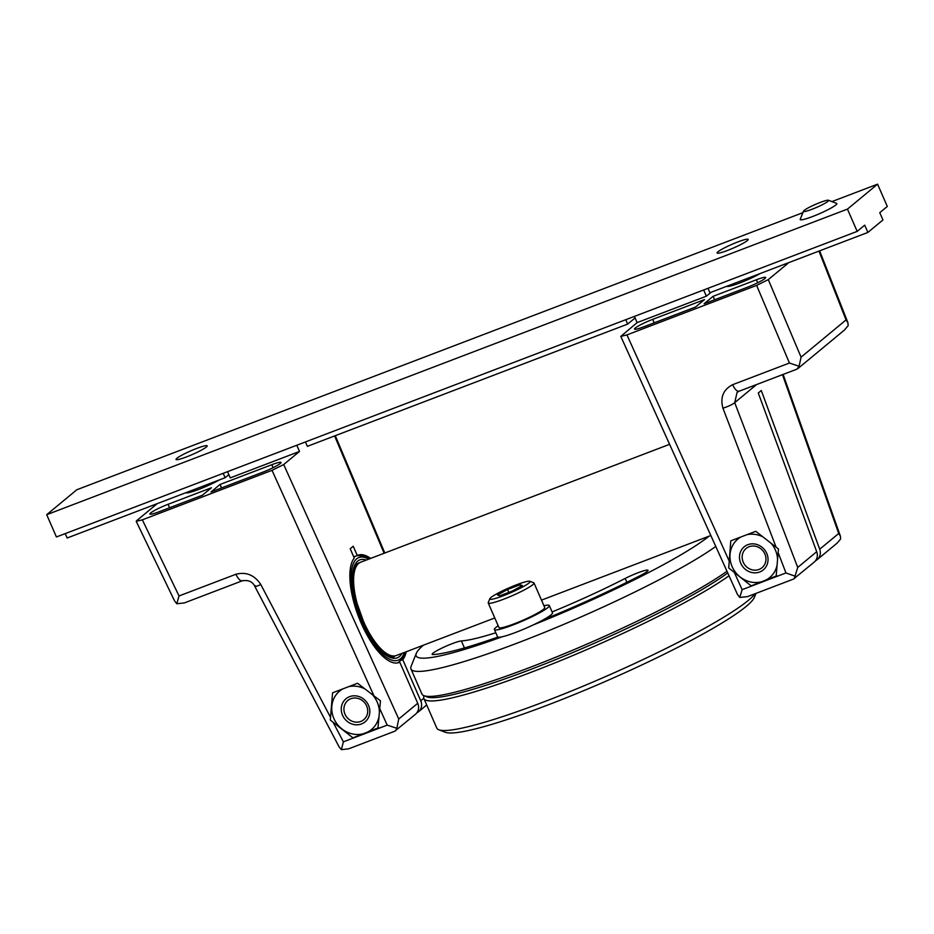 <?xml version="1.0" encoding="UTF-8"?>
<svg xmlns="http://www.w3.org/2000/svg" width="934" height="934" viewBox="0 0 934 934"><rect width="100%" height="100%" fill="white"/><g stroke="black" fill="none" stroke-linecap="round" stroke-linejoin="round"><path stroke-width="1.4" d="M669.596 444.327L360.711 562.198A49.946 18.668 69.1 0 0 358.668 563.4A49.946 18.668 69.1 0 0 362.24 618.436A49.946 18.668 69.1 0 0 396.331 655.528L494.775 617.958M423.429 645.184A164.828 19.229 -23.6 0 0 416.295 653.356L411.123 666.292A174.81 20.396 -23.6 0 0 410.972 668.977L421.899 693.974A174.81 20.396 -23.6 0 0 423.966 695.69A174.81 20.396 -23.6 0 0 529.38 667.635A174.81 20.396 -23.6 0 0 726.979 571.246M410.972 668.977A174.81 20.396 -23.6 0 0 518.463 642.639A174.81 20.396 -23.6 0 0 715.771 546.448M543.588 619.651A156.328 18.236 156.4 0 0 640.677 575.379A16.485 1.926 156.4 0 0 648.033 570.312A16.485 1.926 156.4 0 0 625.185 578.438A123.37 14.395 156.4 0 1 552.099 611.933M495.791 632.762A123.37 14.395 156.4 0 1 461.384 640.946L464.432 647.939M497.88 637.093A156.328 18.236 156.4 0 1 433.107 654.594A16.485 1.926 156.4 0 1 432.15 654.372A16.485 1.926 156.4 0 1 444.14 647.052A16.485 1.926 156.4 0 1 461.384 640.946M533.361 624.869A164.828 19.229 -23.6 0 0 709.046 536.186M416.295 653.356A164.828 19.229 -23.6 0 0 502.235 636.743M423.966 695.69L427.212 696.939A172.311 20.104 -23.6 0 0 531.131 669.281A172.311 20.104 -23.6 0 0 727.738 572.927A172.311 20.104 156.4 0 1 558.836 658.33A172.311 20.104 156.4 0 1 425.881 696.18M755.256 593.662A174.81 20.396 156.4 0 1 748.473 600.27A174.81 20.396 156.4 0 1 583.668 685.953A174.81 20.396 156.4 0 1 438.852 729.781A174.81 20.396 156.4 0 1 436.785 728.065L423.884 698.515A174.81 20.396 156.4 0 1 424.024 695.842L424.071 695.725M729.022 575.753A174.81 20.396 156.4 0 1 552.858 663.747A174.81 20.396 156.4 0 1 423.884 698.515M755.98 593.382L754.439 597.246A169.813 19.812 156.4 0 1 746.126 606.47A169.813 19.812 156.4 0 1 586.038 689.701A169.813 19.812 156.4 0 1 445.366 732.279L438.852 729.781M529.812 581.252L533.711 582.758A24.973 2.919 156.4 0 1 534.014 583.003L544.732 607.544A24.973 2.919 156.4 0 1 543.436 609.33A24.973 2.919 156.4 0 1 518.533 622.114A24.973 2.919 156.4 0 1 498.966 627.543L488.237 602.99A24.973 2.919 156.4 0 1 488.26 602.605L489.813 598.729A21.972 2.569 156.4 0 1 490.934 597.503A21.972 2.569 156.4 0 1 511.68 586.739A21.972 2.569 156.4 0 1 529.812 581.252A21.972 2.569 156.4 0 1 528.936 583.038A21.972 2.569 156.4 0 1 505.843 594.76A21.972 2.569 156.4 0 1 489.813 598.729M534.014 583.003A24.973 2.919 156.4 0 1 532.719 584.777A24.973 2.919 156.4 0 1 507.804 597.562A24.973 2.919 156.4 0 1 488.237 602.99M512.334 591.047L499.865 595.787L497.472 595.016L507.536 589.494L520.005 584.754L522.398 585.525L512.334 591.047M507.536 589.494L508.808 592.389M520.005 584.754L520.74 586.435M305.441 441.934L307.368 446.335L627.66 324.098L635.085 317.957M831.937 201.581L877.575 184.173L887.3 206.449L879.77 212.683L882.945 219.957L867.896 232.426L864.709 225.152L857.178 231.387L56.425 536.968L46.7 514.692L76.822 489.755L802.878 212.672M196.724 448.425A16.987 1.985 156.4 0 1 207.173 445.868A16.987 1.985 156.4 0 1 186.485 456.913A16.987 1.985 156.4 0 1 176.047 459.47A16.987 1.985 156.4 0 1 196.724 448.425M737.778 241.953A16.987 1.985 156.4 0 1 748.216 239.396A16.987 1.985 156.4 0 1 727.539 250.44A16.987 1.985 156.4 0 1 717.102 252.997A16.987 1.985 156.4 0 1 737.778 241.953M46.7 514.692L847.453 209.111L877.575 184.173M857.178 231.387L847.453 209.111M707.984 288.326L709.91 292.716L867.896 232.426M223.203 473.328L225.129 477.718L67.143 538.007L65.217 533.618M225.129 477.718L228.83 474.647M625.745 319.708L627.66 324.098M759.716 571.982A14.979 13.788 50.4 0 1 740.779 563.307A14.979 13.788 50.4 0 1 747.795 544.709A14.979 13.788 50.4 0 1 766.744 553.395A14.979 13.788 50.4 0 1 759.716 571.982M777.076 565.163A24.973 22.976 50.4 0 1 763.685 581.076A24.973 22.976 50.4 0 1 739.985 576.862A24.973 22.976 50.4 0 1 730.049 554.131A24.973 22.976 50.4 0 1 740.977 536.957M771.227 543.413A24.973 22.976 50.4 0 1 777.555 559.489M746.861 534.703A24.973 22.976 50.4 0 1 762.728 536.77M734.533 572.869L742.133 589.669L785.949 572.951L778.139 552.554L778.477 549.029L755.769 531.306L730.785 540.844L728.707 567.93L751.146 585.875L776.854 575.753M815.545 560.704A9.994 9.188 -129.6 0 0 817.203 559.629A9.994 9.188 -129.6 0 0 819.713 549.215L761.292 390.517L758.28 393.016L816.701 551.702L797.718 567.44L734.708 402.671L737.078 392.373L739.028 391.253L796.971 369.14L799.084 366.28L801.08 357.162L768.285 279.616L788.856 262.582M739.436 391.007C737.44 391.988 735.151 389.887 732.595 384.715C723.255 389.583 720.044 397.405 722.939 408.181C728.508 406.372 732.431 404.527 734.708 402.671L756.587 384.551M711.124 292.249L706.373 296.183L637.116 322.615L620.806 336.403L626.947 334.897L756.622 285.407L768.285 279.616M751.146 585.875L776.131 576.348L778.139 552.554M706.373 296.183L703.652 289.972M819.632 250.837L847.897 322.65L848.177 325.616L844.558 329.936L797.799 368.661M637.116 322.615L634.408 316.404M652.738 319.346L704.493 299.592L695.456 307.076L643.701 326.83A14.979 1.751 -23.6 0 1 634.49 329.095A14.979 1.751 -23.6 0 1 652.738 319.346L654.162 322.837M713.156 296.288L704.119 303.772L747.398 287.252A14.979 1.751 -23.6 0 0 765.658 277.526A14.979 1.751 -23.6 0 0 756.435 279.768L713.156 296.288L714.568 299.779M760.393 273.452A21.482 2.51 156.4 0 1 739.891 282.92A21.482 2.51 156.4 0 1 726.769 286.283M742.133 589.669L739.751 597.445L747.48 596.628L793.48 579.08L814.191 562.128A9.994 9.188 -129.6 0 0 816.701 551.702M732.595 384.715L789.44 363.022L799.084 366.28M847.897 322.65L846.041 319.918L801.08 357.162M794.297 578.59L797.718 567.44M785.949 572.951L795.558 576.336M817.203 559.629L837.086 543.156L840.612 539.035L840.413 536.198L838.709 533.489L819.713 549.215M739.751 597.445L737.393 594.281L620.806 336.403M820.192 202.456A13.73 1.599 -23.6 0 0 803.474 211.177A13.73 1.599 -23.6 0 0 811.903 209.321A13.73 1.599 -23.6 0 0 828.47 200.25A13.73 1.599 -23.6 0 0 820.192 202.456M803.474 211.177L800.24 219.257A19.976 2.335 -23.6 0 0 800.228 219.572A19.976 2.335 -23.6 0 0 812.51 216.56A19.976 2.335 -23.6 0 0 836.841 203.577A19.976 2.335 -23.6 0 0 836.607 203.378L828.47 200.25M498.196 625.768A29.97 3.491 -23.6 0 0 495.884 627.45A29.97 3.491 -23.6 0 0 494.39 629.539A29.97 3.491 -23.6 0 0 517.961 622.99A29.97 3.491 -23.6 0 0 547.826 607.625A29.97 3.491 -23.6 0 0 549.309 605.547A29.97 3.491 -23.6 0 0 543.962 605.769M494.39 629.539L497.565 636.813A29.97 3.491 -23.6 0 0 521.137 630.263A29.97 3.491 -23.6 0 0 551.002 614.899A29.97 3.491 -23.6 0 0 552.484 612.821L549.309 605.547M759.027 569.46A12.492 11.488 -129.6 0 0 764.876 553.967A12.492 11.488 -129.6 0 0 749.091 546.729A12.492 11.488 -129.6 0 0 743.242 562.221A12.492 11.488 -129.6 0 0 759.027 569.46M361.505 723.943A14.979 13.788 50.4 0 1 342.556 715.269A14.979 13.788 50.4 0 1 349.585 696.671A14.979 13.788 50.4 0 1 368.533 705.357A14.979 13.788 50.4 0 1 361.505 723.943M378.865 717.125A24.973 22.976 50.4 0 1 365.474 733.038A24.973 22.976 50.4 0 1 341.762 728.824A24.973 22.976 50.4 0 1 331.839 706.104A24.973 22.976 50.4 0 1 342.766 688.918M373.016 695.375A24.973 22.976 50.4 0 1 379.344 711.463M348.651 686.665A24.973 22.976 50.4 0 1 364.517 688.732M352.935 737.848L330.309 720.056L332.574 692.806L357.547 683.279L380.465 700.827L377.908 728.31L352.935 737.848L378.644 727.714M360.781 721.445A12.492 11.488 -129.6 0 0 366.642 705.952A12.492 11.488 -129.6 0 0 350.857 698.725A12.492 11.488 -129.6 0 0 344.996 714.218A12.492 11.488 -129.6 0 0 360.781 721.445M353.764 556.874L357.278 555.532L353.215 546.25L350.203 548.737L354.266 558.03A57.441 21.459 69.1 0 0 360.769 622.172A57.441 21.459 69.1 0 0 399.005 662.521A57.441 21.459 69.1 0 0 399.775 662.183L417.731 703.29L398.736 719.017L283.691 464.548L299.499 451.449L296.79 445.238M401.13 660.326L402.776 659.696A57.441 21.459 69.1 0 0 406.232 651.745M370.623 558.415A57.441 21.459 69.1 0 0 358.049 555.193A57.441 21.459 69.1 0 0 357.278 555.532M398.199 662.778L399.775 662.183M374.16 696.285L272.027 470.339L142.342 519.829L136.212 521.335L136.703 520.635L157.262 503.613M299.499 451.449L230.243 477.881L227.534 471.67M142.342 519.829L179.036 595.962L176.795 603.761L184.383 602.909L242.326 580.796C248.502 579.827 252.67 581.695 254.83 586.4L339.135 746.943L341.354 749.675L343.385 741.841L387.201 725.123L396.857 728.298L398.736 719.017M255.286 585.63C254.048 587.089 255.881 586.727 260.796 584.544C254.527 575.052 246.226 571.62 235.882 574.27C238.45 579.442 240.738 581.543 242.735 580.563M220.074 484.454L211.037 491.938L262.804 472.184A14.979 1.751 -23.6 0 0 281.052 462.458A14.979 1.751 -23.6 0 0 271.841 464.7L220.074 484.454L221.498 487.945M219.35 479.924A21.482 2.51 156.4 0 1 198.837 489.393A21.482 2.51 156.4 0 1 185.726 492.755M168.132 504.278A14.979 1.751 -23.6 0 0 149.895 514.027A14.979 1.751 -23.6 0 0 159.095 511.75L202.386 495.242L211.423 487.758L168.132 504.278L169.556 507.769M272.027 470.339L283.691 464.548M416.809 712.864A9.994 9.188 -129.6 0 0 418.455 711.801A9.994 9.188 -129.6 0 0 420.744 700.804L402.776 659.696M341.354 749.675L348.744 748.788L394.732 731.24L415.443 714.288A9.994 9.188 -129.6 0 0 417.731 703.29M176.795 603.761L174.495 600.784L136.212 521.335M395.561 730.762L396.857 728.298M625.185 578.438L626.877 582.314M782.459 374.674L838.709 533.489M776.119 547.242L722.939 408.181M789.44 363.022L756.622 285.407M626.947 334.897L729.092 560.832M818.966 251.094L846.041 319.918M756.435 279.768L757.661 282.768M353.869 557.131A57.441 21.459 -110.9 0 1 355.118 556.36M395.21 655.843A49.946 18.668 -110.9 0 1 394.171 656.345C394.533 659.591 377.966 653.823 366.093 628.687L354.663 596.557L352.772 582.793C352.363 568 356.006 564.603 357.103 563.879L358.551 563.027A49.946 18.668 -110.9 0 1 359.672 562.7M401.912 653.391A52.444 19.591 -110.9 0 1 399.378 656.59A52.444 19.591 -110.9 0 1 362.719 621.951A52.444 19.591 -110.9 0 1 357.675 561.136A52.444 19.591 -110.9 0 1 366.303 560.061M404.317 652.481A54.943 20.525 -110.9 0 1 400.371 658.867A54.943 20.525 -110.9 0 1 361.96 622.581A54.943 20.525 -110.9 0 1 356.683 558.859A54.943 20.525 -110.9 0 1 368.708 559.151M333.158 722.367L343.385 741.841M387.201 725.123L379.613 708.322M179.036 595.962L235.882 574.27M423.791 698.27L420.744 700.804M334.606 435.933L384.119 553.267M271.841 464.7L273.055 467.701M260.796 584.544L330.496 717.289M541.498 600.13L710.821 535.509M357.185 563.809L359.065 563.097M392.619 656.672L394.498 655.96M783.112 374.429L840.413 536.198M187.372 492.872L187.092 492.23M728.462 286.399L728.17 285.746M397.954 662.848L402.309 658.774L405.076 652.189M369.467 558.859L362.415 555.648L356.776 555.73M426.698 704.972L418.455 711.801M335.283 435.676L384.796 553.01"/></g></svg>
